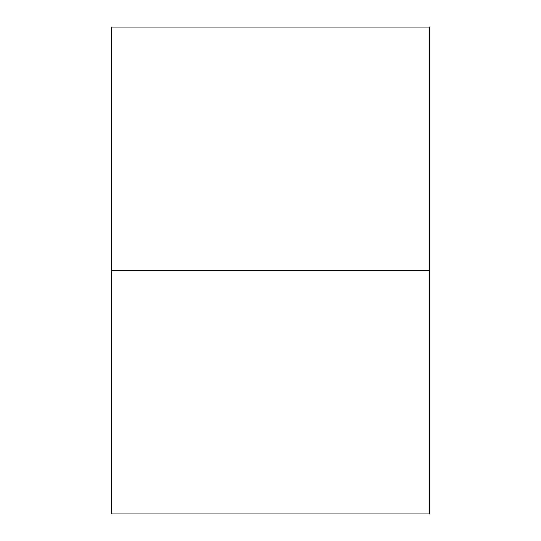 <?xml version="1.0" encoding="UTF-8"?>
<svg xmlns="http://www.w3.org/2000/svg" width="541" height="541" viewBox="0 0 541 541"><rect width="100%" height="100%" fill="white"/><g stroke="black" fill="none" stroke-linecap="round" stroke-linejoin="round"><path stroke-width="0.81" d="M429.419 27.05L429.419 513.95L429.419 270.5L111.581 270.5L111.581 513.95L111.581 270.5L111.581 513.95L429.419 513.95L429.419 270.5L111.581 270.5L111.581 27.05L111.581 270.5L111.581 27.05L429.419 27.05L429.419 270.5L111.581 270.5L111.581 37.194M429.419 503.806L429.419 37.194"/></g></svg>
